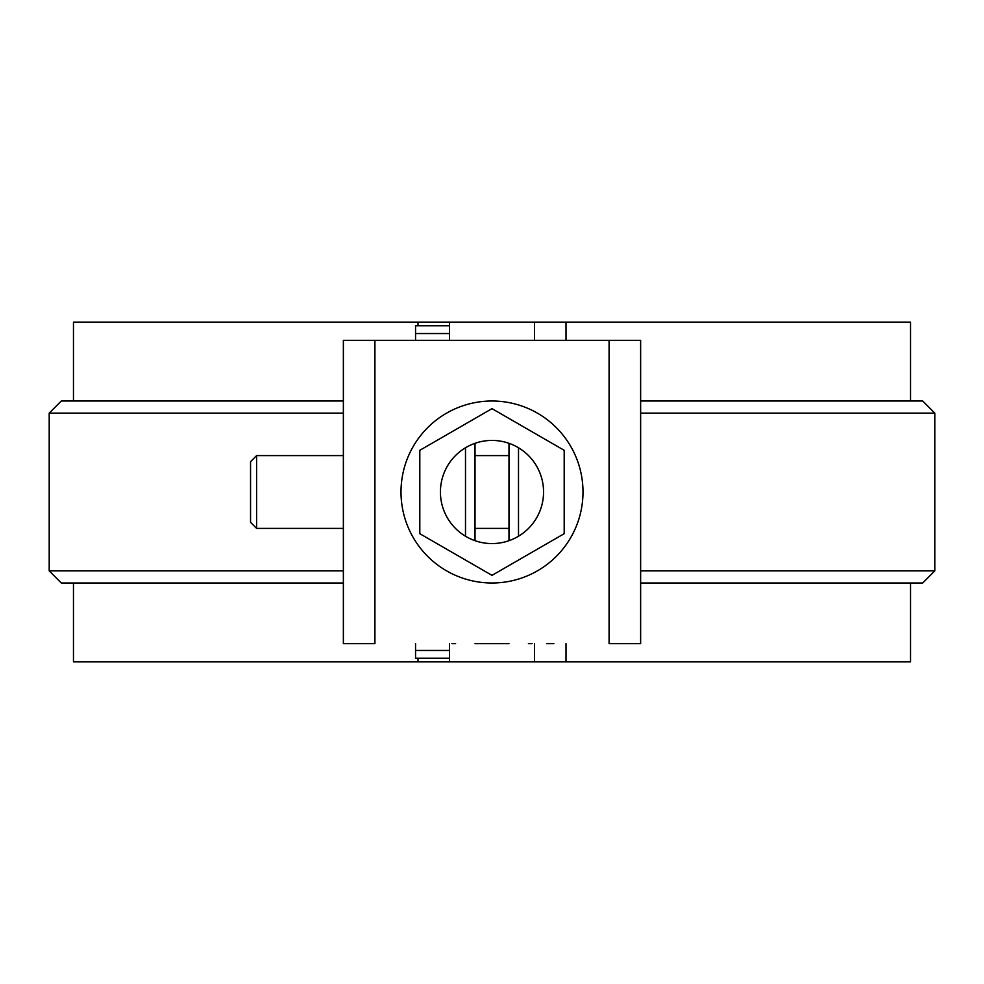 <?xml version="1.0" encoding="UTF-8"?>
<svg xmlns="http://www.w3.org/2000/svg" width="984" height="984" viewBox="0 0 984 984"><rect width="100%" height="100%" fill="white"/><g stroke="black" fill="none" stroke-linecap="round" stroke-linejoin="round"><path stroke-width="1.48" d="M553.881 643.659L546.6 643.659M343.367 413.132L49.2 413.132L61.328 401.005L343.367 401.005M449.528 658.222L415.555 658.222L415.555 650.449L449.528 650.449L449.528 661.863L417.991 661.863L417.991 658.222M417.991 325.778L417.991 322.137L73.468 322.137L73.468 401.005M343.367 582.995L61.328 582.995L49.2 570.868L343.367 570.868M417.991 322.137L566.009 322.137L566.009 340.341M910.532 401.005L910.532 322.137L566.009 322.137M417.991 661.863L73.468 661.863L73.468 582.995M910.532 582.995L910.532 661.863L534.472 661.863L534.472 643.659M449.528 661.863L534.472 661.863M640.633 401.005L922.672 401.005L934.8 413.132L640.633 413.132M566.009 643.659L566.009 661.863M449.528 322.137L449.528 333.551L415.555 333.551L415.555 325.778L449.528 325.778M534.472 340.341L534.472 322.137M640.633 570.868L934.8 570.868L922.672 582.995L640.633 582.995M508.986 643.659L475.014 643.659M528.396 643.659L532.061 643.659M609.084 340.341L609.084 643.659L640.633 643.659L640.633 340.341L343.367 340.341L343.367 643.659L374.916 643.659L374.916 340.341M451.939 643.659L455.604 643.659M508.986 443.317L508.986 540.683M475.014 443.317L475.014 540.683L475.014 443.317M492 582.995A90.995 90.995 -0 0 0 570.806 446.502A90.995 90.995 -0 0 0 413.194 446.502A90.995 90.995 -0 0 0 492 582.995M564.189 533.685L564.189 450.315L492 408.643L419.811 450.315L419.811 533.685L492 575.357L564.189 533.685M543.562 492A51.562 51.562 179.9 0 1 466.219 536.661A51.562 51.562 179.9 0 1 466.219 447.339A51.562 51.562 179.9 0 1 543.562 492M256.615 528.396L250.551 522.332L250.551 461.668L256.615 455.604L256.615 528.396L343.367 528.396M508.986 528.396L475.014 528.396M415.555 650.449L415.555 643.659M415.555 340.341L415.555 333.551M449.528 650.449L449.528 643.659M449.528 340.341L449.528 333.551M518.506 536.231L518.506 447.769M465.493 536.231L465.493 447.769M49.2 413.132L49.2 570.868M934.8 413.132L934.8 570.868M508.986 455.604L475.014 455.604M343.367 455.604L256.615 455.604"/></g></svg>

